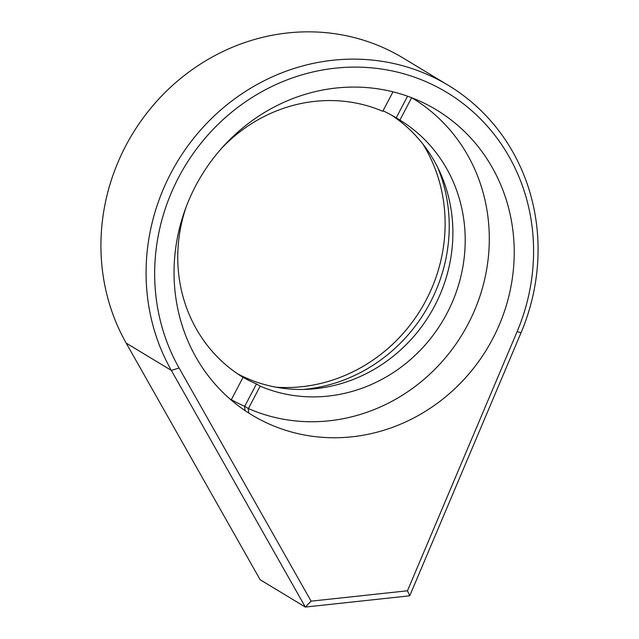<?xml version="1.0" encoding="UTF-8"?>
<svg xmlns="http://www.w3.org/2000/svg" width="639" height="639" viewBox="0 0 639 639"><rect width="100%" height="100%" fill="white"/><g stroke="black" fill="none" stroke-linecap="round" stroke-linejoin="round"><path stroke-width="0.96" d="M303.557 389.415A157.506 147.529 121.1 0 0 449.073 218.969A157.506 147.529 121.1 0 0 437.707 167.442M276 387.186A157.506 147.529 121.1 0 0 444.968 216.493A157.506 147.529 121.1 0 0 422.922 144.087M174.223 280.697A178.289 166.995 121.1 0 0 251.91 414.999A178.289 166.995 121.1 0 0 428.969 409.072A178.289 166.995 121.1 0 0 514.036 244.13A178.289 166.995 121.1 0 0 436.349 109.828A178.289 166.995 121.1 0 0 259.298 115.755A178.289 166.995 121.1 0 0 174.223 280.697M533.389 242.045A198.593 186.013 121.1 0 0 335.307 68.173A198.593 186.013 121.1 0 0 154.87 282.781A198.593 186.013 121.1 0 0 179.08 367.992L311.089 601.163L407.466 590.787L517.119 331.617A198.593 186.013 121.1 0 0 533.389 242.045M146.291 282.246A205.438 192.427 -58.9 0 1 244.322 92.184A205.438 192.427 -58.9 0 1 448.338 85.354A205.438 192.427 -58.9 0 1 537.862 240.104A205.438 192.427 -58.9 0 1 521.033 332.759L409.735 595.812L305.322 607.05L171.332 370.396A205.438 192.427 -58.9 0 1 146.291 282.246M448.338 85.354L403.185 58.061A205.438 192.427 121.1 0 0 199.168 64.89A205.438 192.427 121.1 0 0 101.138 254.953A205.438 192.427 121.1 0 0 126.179 343.103L260.169 579.757L305.322 607.05L311.089 601.163M409.735 595.812L407.466 590.787M229.904 398.928A175.917 164.774 121.1 0 0 231.286 399.766L231.062 399.926M383.033 110.803A150.652 141.115 121.1 0 1 395.709 117.552A150.652 141.115 121.1 0 1 396.204 117.856L399.902 120.092A150.652 141.115 -58.9 0 1 446.996 313.302A150.652 141.115 -58.9 0 1 260.169 386.164L256.479 383.935A150.652 141.115 121.1 0 1 241.71 376.531M231.286 399.766L243.052 377.361A150.652 141.115 -58.9 0 1 186.133 207.02M391.348 115.028A150.652 141.115 -58.9 0 1 434.68 305.857A150.652 141.115 -58.9 0 1 237.492 373.775M392.993 91.832L382.785 111.282A150.652 141.115 -58.9 0 0 221.629 148.28M231.326 399.687A175.917 164.774 121.1 0 0 244.713 406.34L248.403 408.569L260.169 386.164M248.403 408.569A175.917 164.774 121.1 0 0 467.972 324.261A175.917 164.774 121.1 0 0 411.891 97.823M399.902 120.092L411.644 97.727M244.713 406.34L256.479 383.935M396.204 117.856L407.57 96.217M248.771 412.962L248.236 408.728M245.072 410.725L244.537 406.492M179.08 367.992L171.332 370.396L126.179 343.103M521.033 332.759L517.119 331.617"/></g></svg>
